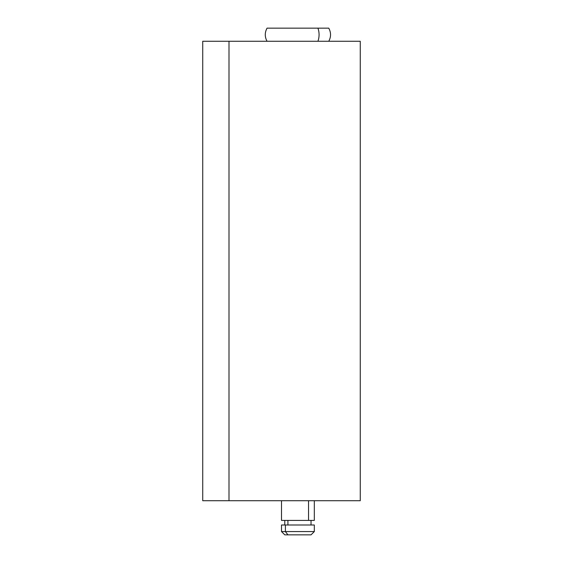 <?xml version="1.0" encoding="UTF-8"?>
<svg xmlns="http://www.w3.org/2000/svg" width="563" height="563" viewBox="0 0 563 563"><rect width="100%" height="100%" fill="white"/><g stroke="black" fill="none" stroke-linecap="round" stroke-linejoin="round"><path stroke-width="0.84" d="M202.736 500.718L360.264 500.718L360.264 41.275L360.264 500.718L228.993 500.718L228.993 41.275L360.264 41.275L202.736 41.275L228.993 41.275L228.993 500.718L202.736 500.718L202.736 41.275L202.736 500.718M310.945 534.85L287.918 534.85L285.413 531.571L281.5 531.571L285.413 531.571L287.918 534.85L311.036 534.85L314.316 531.571L285.413 531.571L314.316 531.571L314.316 525.005L285.413 525.005L285.413 531.571L285.413 525.005L281.549 525.005M287.918 520.409L287.918 525.005L287.918 520.409M281.5 500.718L281.5 520.409L308.545 520.409L308.545 500.718L308.545 520.409L314.267 520.409M328.51 28.15L317.912 28.15A12.942 8.396 90 0 1 317.912 41.275A12.942 8.396 -90 0 0 317.912 28.15L267.312 28.15M281.549 520.409L314.316 520.409L314.316 500.718M328.546 28.15L267.158 28.15M314.203 525.005L281.5 525.005L281.5 531.571L284.779 534.85L287.918 534.85L284.822 534.85M311.036 520.409L311.036 525.005M267.059 41.275C264.687 36.905 264.687 32.527 267.059 28.15M328.757 41.275C331.128 36.905 331.128 32.527 328.757 28.15M284.779 520.409L284.779 525.005"/></g></svg>
